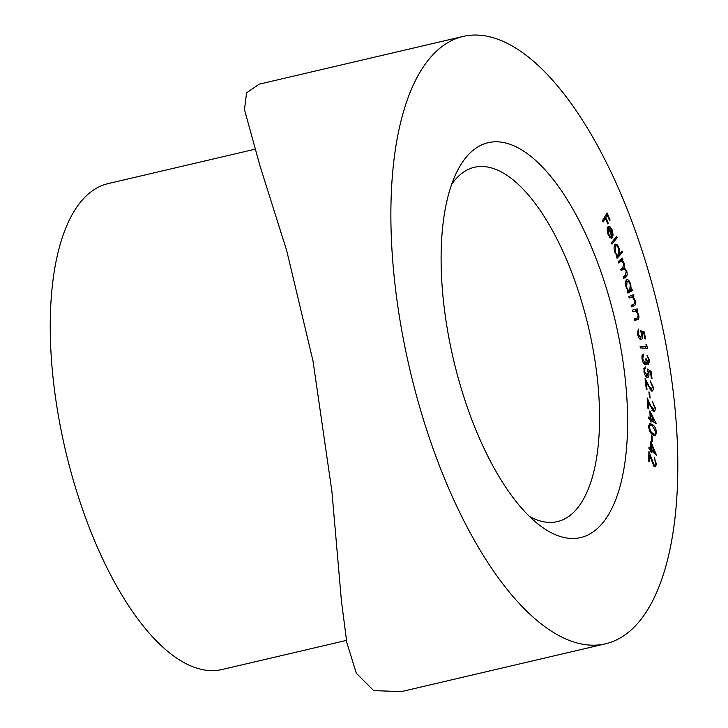 <?xml version="1.0" encoding="UTF-8"?>
<svg xmlns="http://www.w3.org/2000/svg" width="728" height="728" viewBox="0 0 728 728"><rect width="100%" height="100%" fill="white"/><g stroke="black" fill="none" stroke-linecap="round" stroke-linejoin="round"><path stroke-width="1.09" d="M449.294 339.949A202.757 83.156 -103.2 0 1 456.656 172.309A202.757 83.156 -103.2 0 1 541.969 166.53A202.757 83.156 -103.2 0 1 619.391 340.285A202.757 83.156 -103.2 0 1 539.211 524.97A202.757 83.156 -103.2 0 1 449.294 339.949M529.447 516.443A181.954 74.629 76.8 0 0 557.348 521.612A181.954 74.629 76.8 0 0 592.201 344.59A181.954 74.629 76.8 0 0 474.401 167.276A181.954 74.629 76.8 0 0 451.688 184.293M254.554 149.322L108.135 183.602A249.54 102.348 76.8 0 0 60.342 426.371A249.54 102.348 76.8 0 0 221.885 669.551L346.419 640.403M463.245 36.4L259.214 84.166L246.565 92.865L244.481 109.6L259.896 165.584L286.723 250.714L313.022 361.043L331.923 491.555L341.414 600.8L346.792 642.433L356.292 673.218L373.682 690.617L401.401 691.6L605.441 643.834A311.93 127.937 -103.2 0 1 403.503 339.858A311.93 127.937 -103.2 0 1 463.245 36.4A311.93 127.937 -103.2 0 1 665.183 340.376A311.93 127.937 -103.2 0 1 605.441 643.834M608.681 234.307L611.165 237.146L611.42 238.593L608.308 235.026C607.034 231.477 606.925 228.738 607.98 226.799L609.691 226.317L612.057 229.584L613.085 234.926L612.33 237.847L608.517 228.255L608.681 234.307L608.089 234.443M614.951 244.553C616.307 243.525 617.681 244.699 619.055 248.066L619.81 253.38L622.058 250.96L622.558 252.361L617.098 258.258L616.598 256.857L617.271 256.12L614.896 252.498C613.777 248.839 613.795 246.191 614.951 244.553L615.597 244.144M626.708 279.798C628.209 279.325 629.565 280.862 630.757 284.43L631.14 289.562L631.959 289.089L632.377 290.554L627.927 293.111L627.5 291.646L628.273 291.209L626.053 287.069C625.152 283.329 625.37 280.908 626.708 279.798L627.035 279.67M632.368 310.092L637.182 308.881L637.537 310.401L636.672 310.61L638.711 314.778C639.239 318.054 638.765 319.701 637.282 319.738L634.798 320.356L634.443 318.846L637.81 317.827L638.065 314.614L635.853 311.047L632.723 311.602L632.368 310.092M645.936 344.198L646.792 345.199L647.365 348.357L640.394 347.929L640.112 346.328L646.391 346.719L645.936 344.198M645.636 376.094L647.001 375.775L648.129 372.518L647.274 368.996L651.06 371.507L652.006 378.387L651.314 378.196L650.541 372.527L648.466 371.171L648.857 373.082C649.167 376.194 648.612 377.632 647.192 377.395C645.581 376.695 644.489 374.601 643.898 371.125L645.163 366.83L644.58 371.416L647.429 375.794L645.581 376.23M647.802 377.432L647.192 377.395M648.93 391.919L649.54 392.21L650.104 398.043L649.494 397.752L648.93 391.919M649.804 410.92L656.246 423.696L651.005 420.247L651.105 422.094L650.386 421.621L650.286 419.774L648.539 418.618L648.457 417.089L650.204 418.236L649.804 410.92M651.542 435.49L652.17 436.017L652.215 441.514L651.596 440.995L651.542 435.49M655.737 463.481L654.09 456.993L656.447 464.282L655.309 466.921L654.026 466.357L649.54 455.209L649.285 461.734L648.557 460.988L648.93 451.406L654.062 464.964L654.909 465.347L655.737 463.481M650.823 441.732L656.674 455.519L651.442 450.714L651.423 452.461L650.705 451.806L650.723 450.059L648.976 448.457L648.994 447.019L650.741 448.621L650.823 441.732M648.648 426.626L649.904 423.523L652.461 424.588C654.59 425.771 655.955 428.455 656.565 432.632L655.282 435.826L652.761 434.834C650.623 433.57 649.249 430.839 648.648 426.626M652.124 409.964L653.207 409.709L654.472 407.216L652.27 401.146L655.191 407.689C655.318 410.537 654.709 411.711 653.344 411.229L648.129 401.701L648.694 408.845L647.975 408.444L647.146 397.943L650.677 405.551L653.717 409.809L651.869 410.246M654.117 411.375L653.344 411.229M650.222 389.771L651.387 389.498L652.497 386.677L650.131 380.808L653.207 387.032C653.453 389.953 652.907 391.291 651.578 391.036L646.164 382.164L647.001 389.435L646.291 389.161L645.063 378.46L648.775 385.667L651.778 389.544L649.931 389.971M652.17 391.1L651.578 391.036M643.725 363.6L644.972 363.308C645.982 363.017 646.255 361.534 645.772 358.868L646.428 358.986L648.211 362.926L648.885 360.178L647.001 355.273L649.576 360.305L648.475 364.601L646.692 362.28L646.382 364.073L645.281 364.901C643.78 364.282 642.724 362.326 642.105 359.022C641.705 356.074 642.123 354.436 643.352 354.117L642.797 359.168L645.199 363.299L643.352 363.736M647.101 363.19L646.546 363.354M639.22 338.274L640.795 337.901L641.577 334.052L640.513 330.639L644.198 331.932L645.609 338.884L644.962 338.92L643.798 333.206L641.778 332.514L642.296 334.389C642.815 337.574 642.424 339.294 641.104 339.557C639.566 339.385 638.392 337.565 637.573 334.088L638.401 329.083L638.229 334.152L640.949 337.883L639.102 338.311M628.865 296.542L633.551 294.667L633.942 296.178L633.105 296.514L635.216 300.546C635.835 303.849 635.417 305.614 633.961 305.842L631.549 306.806L631.158 305.296L634.425 303.804L634.589 300.464L632.314 297.07L629.265 298.052L628.865 296.542M632.314 297.07L629.192 297.788M618.227 261.561L622.422 258.149L622.886 259.596L622.167 260.187L624.251 263.399L624.396 267.795L626.744 271.153C627.472 274.174 627.217 276.012 625.971 276.649L623.678 278.506L623.204 277.022L625.489 275.157L626.125 271.289L623.905 268.769L621.175 270.725L620.711 269.278L622.859 267.54L623.632 263.554L621.403 261.043L618.691 263.008L618.227 261.561M611.493 242.733L616.707 236.218L617.235 237.619L612.02 244.135L611.493 242.733M602.511 220.639L607.088 212.949L610.11 220.029L609.655 220.784L607.234 215.106L605.805 217.517L608.226 223.187L607.771 223.951L605.35 218.273L603.112 222.04L602.511 220.639M655.591 464.482L656.447 464.282M654.545 465.429L654.263 466.575M648.775 455.391L649.54 455.209M653.171 465.174L654.062 464.964M650.714 450.887L651.442 450.714M649.476 448.912L650.741 448.621M651.515 445.036L651.46 449.276L654.59 452.152L651.515 445.036L650.787 445.199M650.195 449.576L651.46 449.276M653.325 452.443L654.59 452.152M651.551 436.163L652.17 436.017M649.121 424.106L650.568 424.988M650.686 424.997L652.461 424.588M655.828 432.805L656.565 432.632M654.663 434.361L654.208 435.699M652.661 434.752L654.927 434.298L655.855 432.141L652.488 425.998L650.268 425.006L649.331 427.2L650.75 431.386L652.707 433.415L654.927 434.298M651.487 433.697L652.707 433.415M649.967 431.567L650.75 431.386M648.694 427.345L649.331 427.2M652.952 421.039L653.325 421.776M650.322 420.402L651.005 420.247M648.548 418.627L650.204 418.236M650.295 419.947L650.805 420.293M649.039 418.509L649.067 418.964M650.677 414.205L650.923 418.709L654.053 420.784L650.677 414.205L649.995 414.369M649.267 419.101L650.923 418.709M652.406 421.166L654.053 420.784M654.499 407.853L655.191 407.689M653.335 409.9L653.043 411.029M647.456 401.865L648.129 401.701M648.966 392.346L649.54 392.21M652.543 387.187L653.207 387.032M651.396 389.626L651.096 390.763M645.509 382.318L646.164 382.164M649.522 371.862L651.06 371.507M647.911 371.298L648.466 371.171M648.211 373.236L648.857 373.082M647.083 375.876L646.719 377.186M643.825 368.823L645.345 368.468M643.962 371.562L644.58 371.416M648.93 360.46L649.576 360.305M647.847 363.054L647.674 364.064M645.854 362.48L646.692 362.28M644.844 362.717L644.535 364.501L646.382 364.073M642.005 356.065L643.597 355.692M641.932 356.902L642.788 356.711M642.151 359.323L642.797 359.168M645.809 359.132L646.428 358.986M646.145 345.354L646.792 345.199M645.19 347.001L645.418 348.239M640.212 346.883L646.391 346.719M640.968 331.877L642.351 332.368L644.198 331.932M641.213 332.641L641.778 332.514M641.668 334.534L642.296 334.389M640.649 337.947L640.249 339.321M637.373 331.058L638.738 330.74M637.619 334.298L638.229 334.152M635.344 309.345L635.69 310.829L637.537 310.401M635.69 310.829L636.672 310.61M638.128 314.915L638.711 314.778M637.1 318.172L634.798 320.329M631.777 295.377L632.095 296.615L633.942 296.178M632.095 296.615L633.105 296.514M634.643 300.682L635.216 300.546M633.66 304.295L631.476 306.524M630.466 297.506L629.138 297.798M630.239 289.953L630.53 290.991L632.377 290.554M630.53 290.991L627.773 292.574M626.171 280.298L627.19 281.254M630.148 284.575L630.757 284.43M630.348 289.753L631.14 289.562M625.752 281.627L627.117 281.308L626.617 286.923C627.536 289.699 628.573 290.882 629.729 290.481L630.23 284.866C629.32 282.118 628.282 280.935 627.117 281.308L625.525 281.645M627.6 291.018L629.729 290.481M626.044 287.05L626.617 286.923M620.847 259.432L621.039 260.033L622.886 259.596M621.039 260.033L620.32 260.624L622.167 260.187M620.32 260.624L621.403 261.707M622.467 261.461L623.25 261.27M623.632 263.545L624.251 263.399M622.74 267.631L622.549 268.232L624.396 267.795M622.549 268.232L623.432 268.878M626.125 271.298L626.744 271.153M625.252 275.348L623.405 277.659M623.905 268.769L620.902 269.879M621.403 261.043L618.418 262.162M620.611 252.516L622.558 252.361M620.711 252.798L616.698 257.13M614.75 244.799L615.779 245.746M618.418 248.212L619.055 248.066M619.164 253.535L619.81 253.38M618.572 254.836L618.609 248.712C617.553 246.119 616.498 245.218 615.442 246.009L615.415 252.143C616.48 254.773 617.535 255.674 618.572 254.836L616.197 255.601M614.823 252.279L615.415 252.143M614.186 246.301L615.915 245.718L614.068 246.146M615.342 237.919L617.235 237.619M615.388 238.047L611.538 242.861M609.655 237.501L611.165 237.146M608.053 226.699L609.691 226.317M607.962 226.817L609.027 227.791M611.411 229.73L612.057 229.584M612.293 235.108L613.085 234.926M607.361 228.519L608.517 228.255M608.353 228.446L607.116 228.255M607.352 228.183L609.2 227.746L612.13 235.772L611.62 230.23L610.201 228.019L607.425 228.183M611.556 235.899L612.13 235.772M609.4 220.193L610.11 220.029M605.569 215.497L607.234 215.106M604.14 217.899L605.805 217.517M607.516 223.35L608.226 223.187M603.685 218.664L605.35 218.273M651.187 460.105L651.824 459.95M649.986 405.714L650.677 405.551M648.057 385.84L648.775 385.667M635.435 320.165L637.282 319.738M632.113 306.27L633.961 305.842M624.124 277.077L625.971 276.649M620.975 269.824L622.822 269.387M618.627 261.998L620.465 261.57M654.909 465.347L653.062 465.774M650.268 425.006L648.42 425.443M645.363 368.459L643.516 368.896M631.749 297.115L629.902 297.543"/></g></svg>
